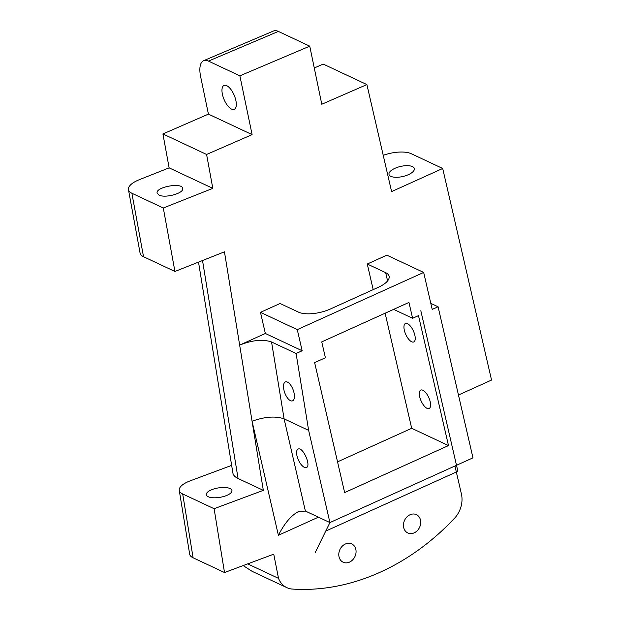 <?xml version="1.0" encoding="UTF-8"?>
<svg xmlns="http://www.w3.org/2000/svg" width="620" height="620" viewBox="0 0 620 620"><rect width="100%" height="100%" fill="white"/><g stroke="black" fill="none" stroke-linecap="round" stroke-linejoin="round"><path stroke-width="0.93" d="M283.712 388.911A10.122 4.449 69.6 0 1 285.433 381.897A10.122 4.449 69.6 0 1 294.213 393.847A10.122 4.449 69.6 0 1 292.493 400.861A10.122 4.449 69.6 0 1 283.712 388.911M296.98 455.863C296.197 452.104 296.6 449.833 298.173 449.043C303.025 446.718 311.55 466.178 306.296 467.612L304.327 467.403C301.018 465.357 298.569 461.512 296.98 455.863M430.21 401.768A10.122 4.185 65.7 0 1 429.125 408.518A10.122 4.185 65.7 0 1 421.143 401.024A10.122 4.185 65.7 0 1 420.786 390.081A10.122 4.185 65.7 0 1 430.21 401.768M414.842 335.195A10.122 4.185 65.7 0 1 413.757 341.953A10.122 4.185 65.7 0 1 405.775 334.459A10.122 4.185 65.7 0 1 405.418 323.516A10.122 4.185 65.7 0 1 414.842 335.195M458.467 395.025L491.544 380.06L442.696 168.477L391.6 191.596L366.893 84.584L321.788 104.245L309.752 46.159L239.878 75.841L252.108 134.625L206.6 154.458L212.807 188.364L163.3 208.002L174.933 271.467L224.448 251.829L263.337 490.358L238.065 478.493A35.441 13.043 170.7 0 1 232.911 473.083L198.508 262.113M305.381 511.05L284.099 418.857L308.636 430.373L329.918 522.575L305.381 511.05L298.561 511.539C291.315 515.259 284.596 523.171 278.396 535.285L252.069 421.243C264.787 416.656 275.466 415.857 284.099 418.857L271.56 341.984C262.942 339.024 252.301 340.07 239.653 345.108L265.352 333.483L260.478 312.348L280.07 303.482L298.468 312.124A23.63 9.377 -13 0 0 330.336 309.016L378.347 287.293A23.63 9.377 -13 0 0 389.104 276.218A23.63 9.377 -13 0 0 385.671 272.668L387.578 280.914M325.407 357.74L321.749 341.891L408.952 302.436L412.61 318.285L418.492 315.627L448.493 445.579L344.635 492.575L314.635 362.623L325.407 357.74L314.635 362.623M337.544 461.854L411.688 428.304L385.121 313.224M373.186 289.633L367.272 264.027L386.872 255.161L423.669 272.444L297.274 329.631L302.157 350.757L296.096 353.501L308.636 430.373M271.56 341.984L296.096 353.501M263.337 490.358L214.101 508.71L224.51 572.531L273.746 554.179L278.519 578.359A22.855 18.724 115.2 0 0 286.897 587.659A22.855 18.724 115.2 0 0 291.524 589A228.044 186.798 115.2 0 0 453.414 519.421A23.63 19.352 -64.8 0 0 461.42 494.016L454.948 466M420.484 520.01A10.122 8.285 -64.8 0 1 417.307 530.635A10.122 8.285 -64.8 0 1 407.797 532.96A10.122 8.285 -64.8 0 1 403.705 527.605A10.122 8.285 -64.8 0 1 406.883 516.971A10.122 8.285 -64.8 0 1 416.4 514.646A10.122 8.285 -64.8 0 1 420.484 520.01M355.818 549.266A10.122 8.285 -64.8 0 1 352.64 559.899A10.122 8.285 -64.8 0 1 343.131 562.224A10.122 8.285 -64.8 0 1 339.039 556.861A10.122 8.285 -64.8 0 1 342.217 546.228A10.122 8.285 -64.8 0 1 351.726 543.903A10.122 8.285 -64.8 0 1 355.818 549.266M286.897 587.659L252.038 571.291L243.164 565.579M430.807 303.343L438.084 306.76L432.21 309.419L423.669 272.444M315.2 552.567L329.918 522.575L472.967 457.847L329.918 522.575L472.967 457.847L438.084 306.76M393.63 309.372L412.61 318.285M372.147 285.161L367.272 264.027L385.671 272.668M411.688 428.304L448.493 445.579L418.492 315.627M265.352 333.483L302.157 350.757M260.478 312.348L297.274 329.631M235.887 100.549A12.997 5.495 66.9 0 1 234.228 109.337A12.997 5.495 66.9 0 1 231.578 109.112A12.997 5.495 66.9 0 1 223.092 96.86A12.997 5.495 66.9 0 1 224.053 85.421A12.997 5.495 66.9 0 1 235.887 100.549M390.902 176.359A12.997 5.162 167 0 1 389.011 174.406A12.997 5.162 167 0 1 400.52 166.454A12.997 5.162 167 0 1 414.338 168.562A12.997 5.162 167 0 1 405.743 175.692A12.997 5.162 167 0 1 390.902 176.359M208.196 496.705A12.997 4.782 170.7 0 1 206.305 494.721A12.997 4.782 170.7 0 1 218.364 487.909A12.997 4.782 170.7 0 1 231.958 490.536A12.997 4.782 170.7 0 1 223.006 496.69A12.997 4.782 170.7 0 1 208.196 496.705M159.014 195.091L157.124 193.076C155.488 186.976 182.311 182.133 182.706 188.457C184.117 193.184 165.23 198.47 159.014 195.091M128.456 189.658L140.089 253.131A23.63 8.905 -10.4 0 0 143.53 256.726L131.889 193.254A23.63 8.905 169.6 0 1 128.456 189.658A23.63 8.905 169.6 0 1 139.43 179.637L169.136 167.857L162.921 133.951L208.429 114.119L200.64 76.663A23.63 9.99 66.9 0 1 203.654 60.675A23.63 9.99 66.9 0 1 208.475 61.093L239.878 75.841M314.27 67.983L323.221 64.077L366.893 84.584M179.258 490.358L189.666 554.179A23.63 8.696 -9.3 0 0 193.099 557.791L182.691 493.962A23.63 8.696 170.7 0 1 179.258 490.358A23.63 8.696 170.7 0 1 190.309 480.795L231.655 465.38M247.698 563.89L278.519 578.359M208.475 61.093L278.349 31.419A23.63 9.998 -113 0 0 273.529 31L203.662 60.675M208.429 114.119L252.108 134.625M383.222 155.31A23.63 9.377 167 0 1 411.293 153.729L442.696 168.477M193.099 557.791L224.51 572.531M143.53 256.726L174.933 271.467M206.6 154.458L162.921 133.951M278.349 31.419L309.752 46.159M182.691 493.962L214.101 508.71M131.889 193.254L163.3 208.002M169.136 167.857L212.807 188.364M325.608 531.162L457.886 471.316L420.81 310.721M457.886 471.316L448.082 475.749M238.065 478.493L202.523 260.524M278.396 535.285L318.424 517.173"/></g></svg>
